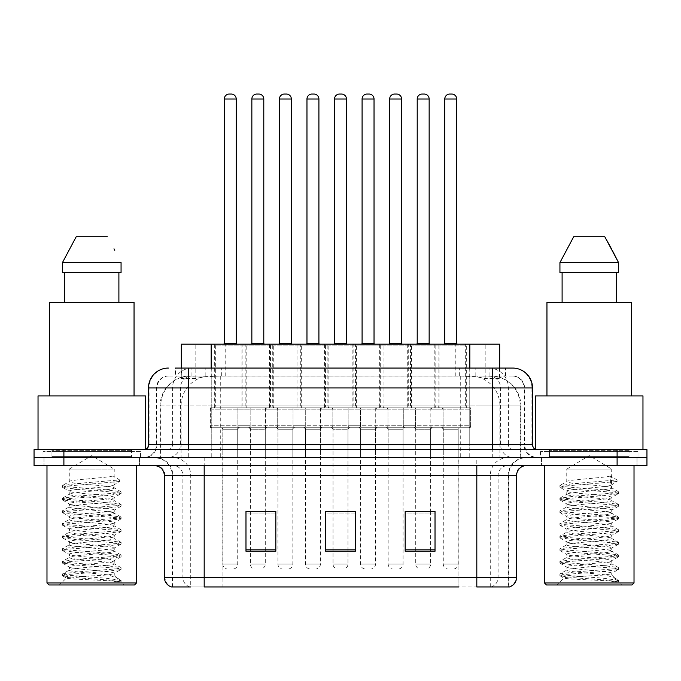 <?xml version="1.0" encoding="UTF-8"?>
<svg xmlns="http://www.w3.org/2000/svg" width="681" height="681" viewBox="0 0 681 681"><rect width="100%" height="100%" fill="white"/><g stroke="black" fill="none" stroke-linecap="round" stroke-linejoin="round"><path stroke-width="0.51" stroke-dasharray="3.4 2.55" d="M328.855 344.177L297.018 344.177L328.855 344.177L328.855 407.859L297.018 407.859L328.855 407.859M297.018 344.177L297.018 407.859M383.982 344.177L352.145 344.177L383.982 344.177L383.982 407.859L352.145 407.859L383.982 407.859M352.145 344.177L352.145 407.859M439.1 344.177L407.264 344.177L439.1 344.177L439.1 407.859L407.264 407.859L439.1 407.859M407.264 344.177L407.264 407.859M273.736 344.177L241.9 344.177L273.736 344.177L273.736 407.859L241.9 407.859L273.736 407.859M241.9 344.177L241.9 407.859M301.3 344.177L269.463 344.177L301.3 344.177L301.3 407.859L269.463 407.859L301.3 407.859M269.463 344.177L269.463 407.859M356.418 344.177L324.582 344.177L356.418 344.177L356.418 407.859L324.582 407.859L356.418 407.859M324.582 344.177L324.582 407.859M411.537 344.177L379.7 344.177L411.537 344.177L411.537 407.859L379.7 407.859L411.537 407.859M379.7 344.177L379.7 407.859M466.664 344.177L434.827 344.177L466.664 344.177L466.664 407.859L434.827 407.859L466.664 407.859M434.827 344.177L434.827 407.859M246.173 344.177L214.336 344.177L246.173 344.177L246.173 407.859L214.336 407.859L246.173 407.859M214.336 344.177L214.336 407.859M443.084 407.859L403.28 407.859L443.084 407.859L443.084 427.762L403.28 427.762L443.084 427.762M403.28 407.859L403.28 427.762M387.957 407.859L348.161 407.859L387.957 407.859L387.957 427.762L348.161 427.762L387.957 427.762M348.161 407.859L348.161 427.762M332.839 407.859L293.043 407.859L332.839 407.859L332.839 427.762L293.043 427.762L332.839 427.762M293.043 407.859L293.043 427.762M277.72 407.859L237.916 407.859L277.72 407.859L277.72 427.762L237.916 427.762L277.72 427.762M237.916 407.859L237.916 427.762M470.639 407.859L430.843 407.859L470.639 407.859L470.639 427.762L430.843 427.762L470.639 427.762M430.843 407.859L430.843 427.762M415.521 407.859L375.725 407.859L415.521 407.859L415.521 427.762L375.725 427.762L415.521 427.762M375.725 407.859L375.725 427.762M360.402 407.859L320.598 407.859L360.402 407.859L360.402 427.762L320.598 427.762L360.402 427.762M320.598 407.859L320.598 427.762M305.275 407.859L265.479 407.859L305.275 407.859L305.275 427.762L265.479 427.762L305.275 427.762M265.479 407.859L265.479 427.762M250.157 407.859L210.361 407.859L250.157 407.859L250.157 427.762L210.361 427.762L250.157 427.762M210.361 407.859L210.361 427.762M320.402 427.762L305.48 427.762L320.402 427.762L320.402 457.606L305.48 457.606L320.402 457.606M305.48 427.762L305.48 457.606M375.52 427.762L360.598 427.762L375.52 427.762L375.52 457.606L360.598 457.606L375.52 457.606M360.598 427.762L360.598 457.606M430.647 427.762L415.716 427.762L430.647 427.762L430.647 457.606L415.716 457.606L430.647 457.606M415.716 427.762L415.716 457.606M265.284 427.762L250.353 427.762L265.284 427.762L265.284 457.606L250.353 457.606L265.284 457.606M250.353 427.762L250.353 457.606M292.839 427.762L277.916 427.762L292.839 427.762L292.839 457.606L277.916 457.606L292.839 457.606M277.916 427.762L277.916 457.606M347.965 427.762L333.035 427.762L347.965 427.762L347.965 457.606L333.035 457.606L347.965 457.606M333.035 427.762L333.035 457.606M403.084 427.762L388.161 427.762L403.084 427.762L403.084 457.606L388.161 457.606L403.084 457.606M388.161 427.762L388.161 457.606M458.202 427.762L443.28 427.762L458.202 427.762L458.202 457.606L443.28 457.606L458.202 457.606M443.28 427.762L443.28 457.606M237.72 427.762L222.798 427.762L237.72 427.762L237.72 457.606L222.798 457.606L237.72 457.606M222.798 427.762L222.798 457.606M490.235 376.023L480.548 376.023L495.41 376.38C499.156 377.495 500.424 378.21 499.224 378.508L485.187 378.508L477.185 376.797L460.722 376.065L220.278 376.065L203.815 376.797L195.813 378.508L181.776 378.508L181.325 378.321L181.325 368.063M499.675 344.177L181.325 344.177M493.708 376.142A29.845 29.845 0 0 1 520.871 405.867L520.871 457.606L160.129 457.606L520.871 457.606M181.325 378.321C181.35 377.759 182.772 377.112 185.59 376.38L200.452 376.023L190.765 376.023M187.292 376.142A29.845 29.845 0 0 0 160.129 405.867L160.733 405.867L160.733 457.606M499.675 368.063L499.675 378.313L499.224 378.508L499.224 344.177M200.452 376.023L480.548 376.023M139.52 457.606L139.52 465.566L44.001 465.566L139.52 465.566L44.001 465.566L139.52 465.566L139.52 457.606L44.001 457.606L44.001 465.566L44.001 457.606L139.52 457.606M636.999 457.606L636.999 465.566L541.48 465.566L636.999 465.566L541.48 465.566L636.999 465.566L636.999 457.606L541.48 457.606L541.48 465.566L541.48 457.606L636.999 457.606M140.507 451.639L43.005 451.639L140.507 451.639L140.507 457.606L43.005 457.606L140.507 457.606M43.005 451.639L43.005 457.606M637.995 451.639L540.493 451.639L637.995 451.639L637.995 457.606L540.493 457.606L637.995 457.606M540.493 451.639L540.493 457.606M508.162 586.954L476.811 586.954L508.647 586.954L508.162 586.954L508.162 475.517L508.647 475.517A17.91 17.91 0 0 1 526.558 457.606L154.442 457.606L526.558 457.606M172.353 586.954L172.353 475.517L516.607 475.517M476.811 465.566L154.442 465.566L476.811 465.566M549.439 449.647L629.04 449.647L549.439 449.647L549.439 457.606L629.04 457.606L549.439 457.606L549.439 451.639L629.04 451.639L549.439 451.639M629.04 449.647L629.04 451.639M51.96 449.647L131.561 449.647L51.96 449.647L51.96 457.606L131.561 457.606L51.96 457.606L51.96 451.639L131.561 451.639L51.96 451.639M131.561 449.647L131.561 451.639M617.105 457.606L646.95 457.606L646.95 465.566L617.105 465.566L617.105 457.606L646.95 457.606L646.95 449.647L617.105 449.647L617.105 457.606L63.895 457.606L617.105 457.606M617.105 449.647L34.05 449.647L34.05 457.606L63.895 457.606L34.05 457.606L34.05 465.566L617.105 465.566M435.023 549.848L435.023 511.431L435.023 551.235L405.169 551.235L405.169 511.635L405.169 551.235L435.023 551.235L435.023 511.831L435.023 551.235L435.023 513.023L405.169 513.023L405.169 511.431L405.169 551.235L405.169 511.635L405.169 551.235L405.169 513.023L435.023 513.023L435.023 511.635L435.023 549.848L405.169 549.848L405.169 551.235L435.023 551.235L435.023 511.635L405.169 511.635L405.169 549.848M275.831 549.848L275.831 511.431L275.831 551.235L245.977 551.235L245.977 511.635L245.977 551.235L275.831 551.235L275.831 511.831L275.831 551.235L275.831 513.023L245.977 513.023L245.977 511.431L245.977 551.235L245.977 511.635L245.977 551.235L245.977 513.023L275.831 513.023L275.831 511.635L275.831 549.848L245.977 549.848L245.977 551.235L275.831 551.235L275.831 511.635L245.977 511.635L245.977 549.848M355.422 549.848L355.422 511.431L355.422 551.235L325.578 551.235L325.578 511.635L325.578 551.235L355.422 551.235L355.422 511.831L355.422 551.235L355.422 513.023L325.578 513.023L325.578 511.431L325.578 551.235L325.578 511.635L325.578 551.235L325.578 513.023L355.422 513.023L355.422 511.635L355.422 549.848L325.578 549.848L325.578 551.235L355.422 551.235L355.422 511.635L325.578 511.635L325.578 549.848M189.948 586.954A9.951 9.798 -90 0 1 182.891 577.403L182.891 475.517L222.083 475.517L222.083 586.954L458.917 586.954L458.917 577.403L164.998 577.403A9.951 9.798 -90 0 0 172.046 586.954L509.448 586.954M275.831 511.431L245.977 511.431L275.831 511.431M435.023 511.431L405.169 511.431L435.023 511.431M355.422 511.431L325.578 511.431L355.422 511.431M204.189 457.606L204.189 586.954L476.811 586.954L476.811 475.517L172.353 475.517C171.289 464.638 165.321 458.671 154.442 457.606M222.083 465.566L222.083 586.954L190.731 586.954L190.731 475.517A17.91 17.638 90 0 0 173.093 457.606M265.284 511.431L250.353 511.431L250.353 429.745L265.284 429.745L265.284 511.431M430.647 511.431L415.716 511.431L415.716 429.745L430.647 429.745L430.647 511.431M347.965 511.431L333.035 511.431L333.035 429.745L347.965 429.745L347.965 511.431M188.271 368.063L505.66 368.063L175.792 368.063L175.792 376.023L505.66 376.023L175.34 376.023L175.34 368.063L192.178 368.063A19.902 19.596 -90 0 0 172.582 387.957L172.582 444.676L148.475 444.676M512.631 376.023L168.369 376.023L512.631 376.023A11.943 11.943 0 0 1 524.566 387.957L524.566 444.676L172.582 444.676A4.971 4.903 90 0 1 167.688 449.647L537.505 449.647L167.688 449.647M148.475 387.957L524.566 387.957L156.434 387.957L156.911 387.957L156.911 444.676L156.434 444.676A12.93 12.93 0 0 1 143.495 457.606L537.505 457.606L143.495 457.606M549.439 457.606L629.04 457.606L549.439 457.606M51.96 457.606L131.561 457.606L51.96 457.606M469.218 368.063L469.218 387.957L531.921 387.957A19.902 19.596 90 0 0 512.325 368.063L192.178 368.063M175.34 376.023L175.792 376.023M244.19 344.177A0.996 0.996 0 0 1 245.186 345.173L245.186 405.867L215.332 405.867L215.332 345.173L245.186 345.173L215.332 345.173A0.996 0.996 0 0 1 216.328 344.177L244.19 344.177L216.328 344.177M237.226 344.177L223.291 344.177L237.226 344.177M239.712 427.762L220.806 427.762L239.712 427.762A1.992 1.992 0 0 0 237.72 429.745L237.72 564.072A4.971 4.971 0 0 1 232.749 569.044L227.769 569.044L232.749 569.044M220.806 427.762A1.992 1.992 0 0 1 222.798 429.745L222.798 564.072A4.971 4.971 0 0 0 227.769 569.044M248.165 427.762L212.344 427.762L248.165 427.762A1.992 1.992 0 0 0 250.157 425.77L210.361 425.77L250.157 425.77L250.157 409.851A1.992 1.992 0 0 0 248.165 407.859L212.344 407.859L248.165 407.859M212.344 427.762A1.992 1.992 0 0 1 210.361 425.77L210.361 409.851A1.992 1.992 0 0 1 212.344 407.859M213.34 407.859A1.992 1.992 0 0 0 215.332 405.867L245.186 405.867A1.992 1.992 0 0 0 247.169 407.859L213.34 407.859L247.169 407.859M243.892 344.177A0.996 0.996 0 0 0 242.896 345.173L242.896 405.867L272.74 405.867L272.74 345.173L242.896 345.173L272.74 345.173A0.996 0.996 0 0 0 271.745 344.177L243.892 344.177L271.745 344.177M250.855 344.177L264.781 344.177L250.855 344.177M248.369 427.762A1.992 1.992 0 0 1 250.353 429.745L265.284 429.745A1.992 1.992 0 0 1 267.267 427.762L248.369 427.762L267.267 427.762M239.908 427.762L275.728 427.762L239.908 427.762A1.992 1.992 0 0 1 237.916 425.77L277.72 425.77L237.916 425.77L237.916 409.851A1.992 1.992 0 0 1 239.908 407.859L275.728 407.859L239.908 407.859M275.728 427.762A1.992 1.992 0 0 0 277.72 425.77L277.72 409.851A1.992 1.992 0 0 0 275.728 407.859M274.732 407.859A1.992 1.992 0 0 1 272.74 405.867L242.896 405.867A1.992 1.992 0 0 1 240.904 407.859L274.732 407.859L240.904 407.859M250.353 511.635L250.353 564.072A4.971 4.971 0 0 0 255.332 569.044L260.304 569.044L255.332 569.044M265.284 511.635L265.284 564.072A4.971 4.971 0 0 1 260.304 569.044M299.308 344.177A0.996 0.996 0 0 1 300.304 345.173L300.304 405.867L270.451 405.867L270.451 345.173L300.304 345.173L270.451 345.173A0.996 0.996 0 0 1 271.447 344.177L299.308 344.177L271.447 344.177M292.345 344.177L278.41 344.177L292.345 344.177M294.83 427.762L275.924 427.762L294.83 427.762A1.992 1.992 0 0 0 292.839 429.745L292.839 564.072A4.971 4.971 0 0 1 287.867 569.044L282.887 569.044L287.867 569.044M275.924 427.762A1.992 1.992 0 0 1 277.916 429.745L277.916 564.072A4.971 4.971 0 0 0 282.887 569.044M303.292 427.762L267.471 427.762L303.292 427.762A1.992 1.992 0 0 0 305.275 425.77L265.479 425.77L305.275 425.77L305.275 409.851A1.992 1.992 0 0 0 303.292 407.859L267.471 407.859L303.292 407.859M267.471 427.762A1.992 1.992 0 0 1 265.479 425.77L265.479 409.851A1.992 1.992 0 0 1 267.471 407.859M268.467 407.859A1.992 1.992 0 0 0 270.451 405.867L300.304 405.867A1.992 1.992 0 0 0 302.296 407.859L268.467 407.859L302.296 407.859M354.426 344.177A0.996 0.996 0 0 1 355.422 345.173L355.422 405.867L325.578 405.867L325.578 345.173L355.422 345.173L325.578 345.173A0.996 0.996 0 0 1 326.574 344.177L354.426 344.177L326.574 344.177M347.463 344.177L333.537 344.177L347.463 344.177M349.949 427.762A1.992 1.992 0 0 0 347.965 429.745L333.035 429.745A1.992 1.992 0 0 0 331.051 427.762L349.949 427.762L331.051 427.762M358.41 427.762L322.59 427.762L358.41 427.762A1.992 1.992 0 0 0 360.402 425.77L320.598 425.77L360.402 425.77L360.402 409.851A1.992 1.992 0 0 0 358.41 407.859L322.59 407.859L358.41 407.859M322.59 427.762A1.992 1.992 0 0 1 320.598 425.77L320.598 409.851A1.992 1.992 0 0 1 322.59 407.859M323.586 407.859A1.992 1.992 0 0 0 325.578 405.867L355.422 405.867A1.992 1.992 0 0 0 357.414 407.859L323.586 407.859L357.414 407.859M347.965 511.635L347.965 564.072A4.971 4.971 0 0 1 342.986 569.044L338.014 569.044L342.986 569.044M333.035 511.635L333.035 564.072A4.971 4.971 0 0 0 338.014 569.044M409.553 344.177A0.996 0.996 0 0 1 410.549 345.173L410.549 405.867L380.696 405.867L380.696 345.173L410.549 345.173L380.696 345.173A0.996 0.996 0 0 1 381.692 344.177L409.553 344.177L381.692 344.177M402.59 344.177L388.655 344.177L402.59 344.177M405.076 427.762L386.17 427.762L405.076 427.762A1.992 1.992 0 0 0 403.084 429.745L403.084 564.072A4.971 4.971 0 0 1 398.113 569.044L393.133 569.044L398.113 569.044M386.17 427.762A1.992 1.992 0 0 1 388.161 429.745L388.161 564.072A4.971 4.971 0 0 0 393.133 569.044M413.529 427.762L377.708 427.762L413.529 427.762A1.992 1.992 0 0 0 415.521 425.77L375.725 425.77L415.521 425.77L415.521 409.851A1.992 1.992 0 0 0 413.529 407.859L377.708 407.859L413.529 407.859M377.708 427.762A1.992 1.992 0 0 1 375.725 425.77L375.725 409.851A1.992 1.992 0 0 1 377.708 407.859M378.704 407.859A1.992 1.992 0 0 0 380.696 405.867L410.549 405.867A1.992 1.992 0 0 0 412.533 407.859L378.704 407.859L412.533 407.859M464.672 344.177A0.996 0.996 0 0 1 465.668 345.173L465.668 405.867L435.814 405.867L435.814 345.173L465.668 345.173L435.814 345.173A0.996 0.996 0 0 1 436.81 344.177L464.672 344.177L436.81 344.177M457.709 344.177L443.774 344.177L457.709 344.177M460.194 427.762L441.288 427.762L460.194 427.762A1.992 1.992 0 0 0 458.202 429.745L458.202 564.072A4.971 4.971 0 0 1 453.231 569.044L448.251 569.044L453.231 569.044M441.288 427.762A1.992 1.992 0 0 1 443.28 429.745L443.28 564.072A4.971 4.971 0 0 0 448.251 569.044M468.656 427.762L432.835 427.762L468.656 427.762A1.992 1.992 0 0 0 470.639 425.77L430.843 425.77L470.639 425.77L470.639 409.851A1.992 1.992 0 0 0 468.656 407.859L432.835 407.859L468.656 407.859M432.835 427.762A1.992 1.992 0 0 1 430.843 425.77L430.843 409.851A1.992 1.992 0 0 1 432.835 407.859M433.831 407.859A1.992 1.992 0 0 0 435.814 405.867L465.668 405.867A1.992 1.992 0 0 0 467.66 407.859L433.831 407.859L467.66 407.859M299.01 344.177A0.996 0.996 0 0 0 298.014 345.173L298.014 405.867L327.867 405.867L327.867 345.173L298.014 345.173L327.867 345.173A0.996 0.996 0 0 0 326.871 344.177L299.01 344.177L326.871 344.177M305.973 344.177L319.908 344.177L305.973 344.177M303.488 427.762L322.394 427.762L303.488 427.762A1.992 1.992 0 0 1 305.48 429.745L305.48 564.072A4.971 4.971 0 0 0 310.451 569.044L315.431 569.044L310.451 569.044M322.394 427.762A1.992 1.992 0 0 0 320.402 429.745L320.402 564.072A4.971 4.971 0 0 1 315.431 569.044M295.026 427.762L330.847 427.762L295.026 427.762A1.992 1.992 0 0 1 293.043 425.77L332.839 425.77L293.043 425.77L293.043 409.851A1.992 1.992 0 0 1 295.026 407.859L330.847 407.859L295.026 407.859M330.847 427.762A1.992 1.992 0 0 0 332.839 425.77L332.839 409.851A1.992 1.992 0 0 0 330.847 407.859M329.851 407.859A1.992 1.992 0 0 1 327.867 405.867L298.014 405.867A1.992 1.992 0 0 1 296.022 407.859L329.851 407.859L296.022 407.859M354.129 344.177A0.996 0.996 0 0 0 353.133 345.173L353.133 405.867L382.986 405.867L382.986 345.173L353.133 345.173L382.986 345.173A0.996 0.996 0 0 0 381.99 344.177L354.129 344.177L381.99 344.177M361.092 344.177L375.027 344.177L361.092 344.177M358.606 427.762L377.512 427.762L358.606 427.762A1.992 1.992 0 0 1 360.598 429.745L360.598 564.072A4.971 4.971 0 0 0 365.569 569.044L370.549 569.044L365.569 569.044M377.512 427.762A1.992 1.992 0 0 0 375.52 429.745L375.52 564.072A4.971 4.971 0 0 1 370.549 569.044M350.153 427.762L385.974 427.762L350.153 427.762A1.992 1.992 0 0 1 348.161 425.77L387.957 425.77L348.161 425.77L348.161 409.851A1.992 1.992 0 0 1 350.153 407.859L385.974 407.859L350.153 407.859M385.974 427.762A1.992 1.992 0 0 0 387.957 425.77L387.957 409.851A1.992 1.992 0 0 0 385.974 407.859M384.978 407.859A1.992 1.992 0 0 1 382.986 405.867L353.133 405.867A1.992 1.992 0 0 1 351.149 407.859L384.978 407.859L351.149 407.859M409.255 344.177A0.996 0.996 0 0 0 408.26 345.173L408.26 405.867L438.104 405.867L438.104 345.173L408.26 345.173L438.104 345.173A0.996 0.996 0 0 0 437.108 344.177L409.255 344.177L437.108 344.177M416.219 344.177L430.145 344.177L416.219 344.177M413.733 427.762A1.992 1.992 0 0 1 415.716 429.745L430.647 429.745A1.992 1.992 0 0 1 432.631 427.762L413.733 427.762L432.631 427.762M405.272 427.762L441.092 427.762L405.272 427.762A1.992 1.992 0 0 1 403.28 425.77L443.084 425.77L403.28 425.77L403.28 409.851A1.992 1.992 0 0 1 405.272 407.859L441.092 407.859L405.272 407.859M441.092 427.762A1.992 1.992 0 0 0 443.084 425.77L443.084 409.851A1.992 1.992 0 0 0 441.092 407.859M440.096 407.859A1.992 1.992 0 0 1 438.104 405.867L408.26 405.867A1.992 1.992 0 0 1 406.268 407.859L440.096 407.859L406.268 407.859M415.716 511.635L415.716 564.072A4.971 4.971 0 0 0 420.696 569.044L425.668 569.044L420.696 569.044M430.647 511.635L430.647 564.072A4.971 4.971 0 0 1 425.668 569.044M106.491 575.011C92.693 576.015 66.117 577.011 66.363 577.914C63.835 579.327 120.128 580.621 121.039 581.855L106.423 579.854L77.089 577.752L62.618 575.854L66.355 574.585L106.423 571.427L120.903 569.537L114.246 573.274L114.246 575.011L106.491 575.011C111.582 574.398 114.17 573.819 114.246 573.274C115.625 571.172 67.887 569.061 69.266 566.958C67.887 564.855 115.625 562.736 114.246 560.633C115.625 558.531 67.887 556.42 69.266 554.317C67.887 552.214 115.625 550.103 114.246 548.001C115.625 545.898 67.887 543.787 69.266 541.684C67.887 539.582 115.625 537.471 114.246 535.368C115.625 533.266 67.887 531.146 69.266 529.043C67.887 526.941 115.625 524.83 114.246 522.727C115.625 520.625 67.887 518.513 69.266 516.411C67.887 514.308 115.625 512.197 114.246 510.095C115.625 507.992 67.887 505.881 69.266 503.778C67.887 501.676 115.625 499.556 114.246 497.453L114.246 500.612C115.625 498.509 67.887 496.398 69.266 494.295C67.887 492.193 115.625 490.082 114.246 487.979C115.625 485.876 67.887 483.765 69.266 481.663L69.266 469.132L114.246 469.132L91.756 455.615L69.266 469.132L114.246 469.132L113.999 487.698L120.903 491.716L106.423 489.818L66.355 486.66L62.422 485.613L77.089 483.501L119.584 479.926L119.584 481.501L113.097 485.451L113.097 475.976L119.584 479.926M136.532 465.566L46.98 465.566L136.532 465.566M132.548 457.606L50.964 457.606L132.548 457.606A0.996 0.996 0 0 1 131.561 456.61L51.96 456.61L131.561 456.61L131.561 450.643A0.996 0.996 0 0 1 132.548 449.647L50.964 449.647L132.548 449.647M50.964 457.606A0.996 0.996 0 0 0 51.96 456.61L51.96 450.643A0.996 0.996 0 0 0 50.964 449.647M145.487 449.647L38.034 449.647L145.487 449.23M134.046 395.916L49.475 395.916L134.046 395.916M120.903 569.537L117.158 568.269L77.089 565.111L62.422 563.008L66.355 561.953L106.423 558.795L121.09 556.692L117.158 555.636L77.089 552.478L62.618 550.58L66.355 549.32L106.423 546.153L121.09 544.051L117.158 542.995L77.089 539.837L62.422 537.735L66.355 536.679L106.423 533.521L121.09 531.418L117.158 530.363L77.089 527.205L62.422 525.094L66.355 524.047L106.423 520.888L121.09 518.777L117.158 517.73L77.089 514.564L62.422 512.461L66.355 511.405L106.423 508.247L120.903 506.358L114.246 510.095L114.246 513.253C115.625 511.15 67.887 509.039 69.266 506.936C67.887 504.834 115.625 502.714 114.246 500.612L120.903 504.349L106.423 502.459L66.355 499.301L62.422 498.245L77.089 496.143L117.158 492.984L120.903 491.716M120.903 506.358L117.158 505.089L77.089 501.931L62.422 499.828L66.355 498.773L106.423 495.615L120.903 493.725L114.246 497.453C115.625 495.351 67.887 493.24 69.266 491.137L69.266 494.295L62.618 498.032M120.903 493.725L117.158 492.457L77.089 489.298L62.618 487.4L69.266 491.137C67.896 489.23 106.483 487.4 113.097 485.451M120.903 518.99L114.246 522.727L114.246 525.885C115.625 523.783 67.887 521.672 69.266 519.569C67.887 517.466 115.625 515.355 114.246 513.253L120.903 516.99L106.423 515.091L66.355 511.933L62.422 510.886L77.089 508.775L117.158 505.617L120.903 504.349M62.618 500.041L69.522 504.059L69.266 506.936L62.618 510.665M120.903 531.631L114.246 535.368L114.246 538.526C115.625 536.424 67.887 534.304 69.266 532.202C67.887 530.099 115.625 527.988 114.246 525.885L120.903 529.622L106.423 527.732L66.355 524.574L62.422 523.519L77.089 521.416L117.158 518.25L120.903 516.99M62.618 512.674L69.522 516.692L69.266 519.569L62.618 523.306M120.903 544.264L114.246 548.001L114.246 551.159C115.625 549.056 67.887 546.945 69.266 544.843C67.887 542.74 115.625 540.629 114.246 538.526L120.903 542.255L106.423 540.365L66.355 537.207L62.422 536.151L77.089 534.049L117.158 530.891L120.903 529.622M62.618 525.315L69.522 529.333L69.266 532.202L62.618 535.938M120.903 556.905L114.246 560.633L114.246 563.791C115.625 561.689 67.887 559.578 69.266 557.475C67.887 555.373 115.625 553.261 114.246 551.159L120.903 554.896L106.423 553.006L66.355 549.839L62.422 548.792L77.089 546.681L117.158 543.523L120.903 542.255M62.618 537.947L69.522 541.965L69.266 544.843L62.618 548.58M121.039 581.855L113.727 581.855C117.396 580.697 118.69 579.531 117.609 578.365L108.619 574.985C96.455 573.376 68.109 571.725 69.266 570.116C67.887 568.014 115.625 565.894 114.246 563.791L120.903 567.528L106.423 565.639L66.355 562.48L62.422 561.425L77.089 559.322L117.158 556.164L120.903 554.896M62.618 550.58L69.522 554.606L69.266 557.475L62.618 561.212M109.079 575.028L114.246 575.011L117.609 578.365M62.618 563.221L69.522 567.239L69.266 570.116L62.618 573.853L77.089 571.955L117.158 568.797L120.903 567.528M113.727 581.855L121.09 580.382L121.09 581.855L124.197 584.962L59.315 584.962L124.197 584.962M62.618 575.854L66.432 578.075L59.315 584.962M64.627 272.545L121.065 272.545L118.894 272.545L121.065 272.545L121.065 262.594L62.448 262.594L62.448 272.545L64.627 272.545L64.627 302.39L118.894 302.39L64.627 302.39M76.221 236.724L107.292 236.724M113.991 248.812L114.783 250.302M113.097 475.976C106.483 477.926 67.896 479.756 69.266 481.663L62.618 485.4M49.475 302.39L134.046 302.39M38.034 395.916L145.487 395.916M46.98 582.97L136.532 582.97M48.972 584.962L134.54 584.962M121.09 580.382L106.423 578.271L66.355 575.113L62.618 573.853M62.618 487.4L66.355 486.14L119.584 481.501M603.979 575.011C590.172 576.015 563.596 577.011 563.851 577.914C561.323 579.327 617.616 580.621 618.527 581.855L603.911 579.854L574.577 577.752L560.097 575.854L563.842 574.585L603.911 571.427L618.382 569.537L611.734 573.274L611.734 575.011L603.979 575.011C609.061 574.398 611.649 573.819 611.734 573.274C613.113 571.172 565.375 569.061 566.754 566.958C565.375 564.855 613.113 562.736 611.734 560.633C613.113 558.531 565.375 556.42 566.754 554.317C565.375 552.214 613.113 550.103 611.734 548.001C613.113 545.898 565.375 543.787 566.754 541.684C565.375 539.582 613.113 537.471 611.734 535.368C613.113 533.266 565.375 531.146 566.754 529.043C565.375 526.941 613.113 524.83 611.734 522.727C613.113 520.625 565.375 518.513 566.754 516.411C565.375 514.308 613.113 512.197 611.734 510.095C613.113 507.992 565.375 505.881 566.754 503.778C565.375 501.676 613.113 499.556 611.734 497.453L611.734 500.612C613.113 498.509 565.375 496.398 566.754 494.295C565.375 492.193 613.113 490.082 611.734 487.979C613.113 485.876 565.375 483.765 566.754 481.663L566.754 469.132L611.734 469.132L589.244 455.615L566.754 469.132L611.734 469.132L611.478 487.698L618.382 491.716L603.911 489.818L563.842 486.66L559.91 485.613L574.577 483.501L617.071 479.926L617.071 481.501L610.585 485.451L610.585 475.976L617.071 479.926M634.02 465.566L544.468 465.566L634.02 465.566M630.036 457.606L548.452 457.606L630.036 457.606A0.996 0.996 0 0 1 629.04 456.61L549.439 456.61L629.04 456.61L629.04 450.643A0.996 0.996 0 0 1 630.036 449.647L548.452 449.647L630.036 449.647M548.452 457.606A0.996 0.996 0 0 0 549.439 456.61L549.439 450.643A0.996 0.996 0 0 0 548.452 449.647M535.513 449.23L642.966 449.647L535.513 449.647M631.525 395.916L546.954 395.916L631.525 395.916M618.382 569.537L614.645 568.269L574.577 565.111L559.91 563.008L563.842 561.953L603.911 558.795L618.578 556.692L614.645 555.636L574.577 552.478L560.097 550.58L563.842 549.32L603.911 546.153L618.578 544.051L614.645 542.995L574.577 539.837L559.91 537.735L563.842 536.679L603.911 533.521L618.578 531.418L614.645 530.363L574.577 527.205L559.91 525.094L563.842 524.047L603.911 520.888L618.578 518.777L614.645 517.73L574.577 514.564L559.91 512.461L563.842 511.405L603.911 508.247L618.382 506.358L611.734 510.095L611.734 513.253C613.113 511.15 565.375 509.039 566.754 506.936C565.375 504.834 613.113 502.714 611.734 500.612L618.382 504.349L603.911 502.459L563.842 499.301L559.91 498.245L574.577 496.143L614.645 492.984L618.382 491.716M618.382 506.358L614.645 505.089L574.577 501.931L559.91 499.828L563.842 498.773L603.911 495.615L618.382 493.725L611.734 497.453C613.113 495.351 565.375 493.24 566.754 491.137L566.754 494.295L560.097 498.032M618.382 493.725L614.645 492.457L574.577 489.298L560.097 487.4L566.754 491.137C565.383 489.23 603.97 487.4 610.585 485.451M618.382 518.99L611.734 522.727L611.734 525.885C613.113 523.783 565.375 521.672 566.754 519.569C565.375 517.466 613.113 515.355 611.734 513.253L618.382 516.99L603.911 515.091L563.842 511.933L559.91 510.886L574.577 508.775L614.645 505.617L618.382 504.349M560.097 500.041L567.001 504.059L566.754 506.936L560.097 510.665M618.382 531.631L611.734 535.368L611.734 538.526C613.113 536.424 565.375 534.304 566.754 532.202C565.375 530.099 613.113 527.988 611.734 525.885L618.382 529.622L603.911 527.732L563.842 524.574L559.91 523.519L574.577 521.416L614.645 518.25L618.382 516.99M560.097 512.674L567.001 516.692L566.754 519.569L560.097 523.306M618.382 544.264L611.734 548.001L611.734 551.159C613.113 549.056 565.375 546.945 566.754 544.843C565.375 542.74 613.113 540.629 611.734 538.526L618.382 542.255L603.911 540.365L563.842 537.207L559.91 536.151L574.577 534.049L614.645 530.891L618.382 529.622M560.097 525.315L567.001 529.333L566.754 532.202L560.097 535.938M618.382 556.905L611.734 560.633L611.734 563.791C613.113 561.689 565.375 559.578 566.754 557.475C565.375 555.373 613.113 553.261 611.734 551.159L618.382 554.896L603.911 553.006L563.842 549.839L559.91 548.792L574.577 546.681L614.645 543.523L618.382 542.255M560.097 537.947L567.001 541.965L566.754 544.843L560.097 548.58M618.527 581.855L611.206 581.855C614.883 580.697 616.169 579.531 615.088 578.365L606.099 574.985C593.943 573.376 565.596 571.725 566.754 570.116C565.375 568.014 613.113 565.894 611.734 563.791L618.382 567.528L603.911 565.639L563.842 562.48L559.91 561.425L574.577 559.322L614.645 556.164L618.382 554.896M560.097 550.58L567.001 554.606L566.754 557.475L560.097 561.212M606.558 575.028L611.734 575.011L615.088 578.365M560.097 563.221L567.001 567.239L566.754 570.116L560.097 573.853L574.577 571.955L614.645 568.797L618.382 567.528M611.206 581.855L618.578 580.382L618.578 581.855L621.685 584.962L556.803 584.962L621.685 584.962M560.097 575.854L563.911 578.075L556.803 584.962M562.106 272.545L616.373 272.545L616.373 302.39L562.106 302.39L616.373 302.39L562.106 302.39L562.106 272.545L559.935 272.545L618.552 272.545L559.935 272.545L559.935 262.594L618.552 262.594M573.708 236.724L604.779 236.724M611.478 248.812L612.262 250.302M610.585 475.976C603.97 477.926 565.383 479.756 566.754 481.663L560.097 485.4M562.106 302.39L616.373 302.39M546.954 302.39L631.525 302.39M535.513 395.916L642.966 395.916M544.468 582.97L634.02 582.97M546.46 584.962L632.028 584.962M616.373 272.545L618.552 272.545M618.578 580.382L603.911 578.271L563.842 575.113L560.097 573.853M560.097 487.4L563.842 486.14L617.071 481.501M181.776 378.508L181.776 344.177M185.59 376.38A29.845 29.394 -90 0 0 160.733 405.867L520.871 405.867L481.067 405.867L481.067 457.606M520.267 457.606L520.267 405.867A29.845 29.394 90 0 0 495.41 376.38M199.933 376.023L199.933 405.867L160.129 405.867L160.129 457.606M460.722 376.065L460.722 457.606M477.185 376.797A29.845 29.394 90 0 1 499.914 405.867L499.914 457.606M220.278 376.065L220.278 457.606M203.815 376.797A29.845 29.394 -90 0 0 181.086 405.867L181.086 457.606M481.067 376.023L481.067 405.867L199.933 405.867L199.933 457.606M211.17 376.091L211.17 368.063M195.813 378.508L195.813 344.177M225.207 376.091L225.207 344.177M455.793 376.091L455.793 344.177M485.187 378.508L485.187 344.177M469.83 376.091L469.83 368.063M491.052 586.954A9.951 9.798 90 0 0 498.109 577.403L458.917 577.403L458.917 475.517L508.162 475.517A17.91 17.638 -90 0 1 525.8 457.606M164.393 475.517L164.998 475.517L164.998 577.403L164.393 577.403M508.954 586.954A9.951 9.798 90 0 0 516.002 577.403L498.109 577.403L498.109 475.517A9.951 9.798 -90 0 1 507.907 465.566M516.607 577.403L516.002 577.403L516.002 475.517A9.951 9.798 -90 0 1 525.8 465.566M63.895 465.566L63.895 449.647M155.2 465.566A9.951 9.798 90 0 1 164.998 475.517L182.891 475.517A9.951 9.798 90 0 0 173.093 465.566M458.917 586.954L458.917 465.566M490.269 586.954L490.269 475.517A17.91 17.638 -90 0 1 507.907 457.606M508.647 586.954L508.647 475.517L476.811 475.517L476.811 457.606M172.838 586.954L172.838 475.517A17.91 17.638 90 0 0 155.2 457.606M222.083 457.606L222.083 475.517L458.917 475.517L458.917 457.606M205.185 376.023L205.185 368.063M168.369 376.023C163.168 376.261 159.482 378.747 157.302 383.48L156.434 387.957L156.434 444.676L492.729 444.676L492.729 376.023M211.782 368.063L211.782 444.676L156.911 444.676A12.93 12.735 90 0 1 144.176 457.606M492.729 457.606L492.729 444.676L524.566 444.676C525.332 452.524 529.648 456.84 537.505 457.606M532.525 444.676L531.921 444.676L531.921 387.957L532.525 387.957M168.675 368.063A19.902 19.596 -90 0 0 149.079 387.957L149.079 444.676A4.971 4.903 90 0 1 144.176 449.647M488.822 368.063A19.902 19.596 90 0 1 508.418 387.957L508.418 444.676L469.218 444.676L469.218 449.647M536.824 449.647A4.971 4.903 -90 0 1 531.921 444.676L508.418 444.676A4.971 4.903 -90 0 0 513.312 449.647M168.675 376.023A11.943 11.756 -90 0 0 156.911 387.957L469.218 387.957L469.218 444.676L211.782 444.676L211.782 449.647M211.782 376.023L211.782 457.606M192.178 376.023A11.943 11.756 -90 0 0 180.422 387.957L180.422 444.676A12.93 12.735 90 0 1 167.688 457.606M188.271 376.023L188.271 457.606M512.325 376.023A11.943 11.756 90 0 1 524.089 387.957L524.089 444.676A12.93 12.735 -90 0 0 536.824 457.606M488.822 376.023A11.943 11.756 90 0 1 500.578 387.957L500.578 444.676A12.93 12.735 -90 0 0 513.312 457.606M469.218 376.023L469.218 457.606M191.931 376.023L191.931 368.063M221.334 376.023L221.334 368.063M459.666 376.023L459.666 368.063M489.069 376.023L489.069 368.063M505.208 376.023L505.208 368.063M475.815 376.023L475.815 368.063M224.287 99.017L236.23 99.017M237.72 429.745L222.798 429.745L237.72 429.745M210.361 409.851L250.157 409.851L210.361 409.851M236.23 343.19L224.287 343.19M237.72 564.072L222.798 564.072L237.72 564.072M263.785 343.19L251.851 343.19M277.72 409.851L237.916 409.851L277.72 409.851M250.353 564.072L265.284 564.072L250.353 564.072M251.851 99.017L263.785 99.017M279.406 99.017L291.349 99.017M292.839 429.745L277.916 429.745L292.839 429.745M265.479 409.851L305.275 409.851L265.479 409.851M291.349 343.19L279.406 343.19M292.839 564.072L277.916 564.072L292.839 564.072M334.533 99.017L346.467 99.017M320.598 409.851L360.402 409.851L320.598 409.851M346.467 343.19L334.533 343.19M347.965 564.072L333.035 564.072L347.965 564.072M389.651 99.017L401.594 99.017M403.084 429.745L388.161 429.745L403.084 429.745M375.725 409.851L415.521 409.851L375.725 409.851M401.594 343.19L389.651 343.19M403.084 564.072L388.161 564.072L403.084 564.072M444.77 99.017L456.713 99.017M458.202 429.745L443.28 429.745L458.202 429.745M430.843 409.851L470.639 409.851L430.843 409.851M456.713 343.19L444.77 343.19M458.202 564.072L443.28 564.072L458.202 564.072M318.912 343.19L306.969 343.19M305.48 429.745L320.402 429.745L305.48 429.745M332.839 409.851L293.043 409.851L332.839 409.851M305.48 564.072L320.402 564.072L305.48 564.072M306.969 99.017L318.912 99.017M374.031 343.19L362.088 343.19M360.598 429.745L375.52 429.745L360.598 429.745M387.957 409.851L348.161 409.851L387.957 409.851M360.598 564.072L375.52 564.072L360.598 564.072M362.088 99.017L374.031 99.017M429.149 343.19L417.215 343.19M443.084 409.851L403.28 409.851L443.084 409.851M415.716 564.072L430.647 564.072L415.716 564.072M417.215 99.017L429.149 99.017M131.561 450.643L51.96 450.643L131.561 450.643M629.04 450.643L549.439 450.643L629.04 450.643M505.66 376.023L505.66 368.063M62.422 574.066L62.422 575.641M121.09 567.741L121.09 569.325M62.422 561.425L62.422 563.008M121.09 555.109L121.09 556.692M62.422 548.792L62.422 550.367M121.09 542.476L121.09 544.051M62.422 536.151L62.422 537.735M121.09 529.835L121.09 531.418M62.422 523.519L62.422 525.094M121.09 517.202L121.09 518.777M62.422 510.886L62.422 512.461M121.09 504.561L121.09 506.145M62.422 498.245L62.422 499.828M121.09 491.929L121.09 493.504M62.422 485.613L62.422 487.187M116.791 577.777L120.903 580.169M559.91 574.066L559.91 575.641M618.578 567.741L618.578 569.325M559.91 561.425L559.91 563.008M618.578 555.109L618.578 556.692M559.91 548.792L559.91 550.367M618.578 542.476L618.578 544.051M559.91 536.151L559.91 537.735M618.578 529.835L618.578 531.418M559.91 523.519L559.91 525.094M618.578 517.202L618.578 518.777M559.91 510.886L559.91 512.461M618.578 504.561L618.578 506.145M559.91 498.245L559.91 499.828M618.578 491.929L618.578 493.504M559.91 485.613L559.91 487.187M614.271 577.777L618.382 580.169"/><path stroke-width="1.02" d="M181.325 368.063L181.325 344.177L499.675 344.177L499.675 368.063M190.731 586.954L172.046 586.954M516.607 577.403C516.334 582.17 513.942 585.354 509.448 586.954L476.811 586.954L476.811 577.403L516.607 577.403L516.607 475.517A9.951 9.951 0 0 1 526.558 465.566M171.552 586.954A9.951 9.951 0 0 1 164.393 577.403L164.393 475.517C163.798 469.473 160.486 466.162 154.442 465.566M63.895 449.647L646.95 449.647L646.95 457.606L34.05 457.606L34.05 465.566L63.895 465.566L63.895 457.606L34.05 457.606L34.05 449.647L63.895 449.647L63.895 457.606L646.95 457.606L646.95 465.566L63.895 465.566M435.023 551.235L435.023 511.431L405.169 511.431L405.169 551.235L435.023 551.235M275.831 551.235L275.831 511.431L245.977 511.431L245.977 551.235L275.831 551.235M355.422 551.235L355.422 511.431L325.578 511.431L325.578 551.235L355.422 551.235M458.917 586.954L204.189 586.954L204.189 577.403L476.811 577.403L476.811 475.517L164.393 475.517M250.353 511.635L265.284 511.635M415.716 511.635L430.647 511.635M333.035 511.635L347.965 511.635M175.792 368.063L512.325 368.063M175.34 368.063L188.271 368.063L188.271 387.957L148.475 387.957L148.475 444.676A4.971 4.971 0 0 1 143.495 449.647M168.369 368.063A19.902 19.902 0 0 0 148.475 387.957M512.631 368.063A19.902 19.902 0 0 1 532.525 387.957L532.525 444.676C532.823 447.698 534.483 449.349 537.505 449.647M236.23 99.017L224.287 99.017A4.971 4.971 0 0 1 229.259 94.046L231.251 94.046A4.971 4.971 0 0 1 236.23 99.017L236.23 343.19A0.996 0.996 0 0 0 237.226 344.177M224.287 99.017L224.287 343.19A0.996 0.996 0 0 1 223.291 344.177M231.251 94.046L229.259 94.046M251.851 99.017A4.971 4.971 0 0 1 256.822 94.046L258.814 94.046A4.971 4.971 0 0 1 263.785 99.017L251.851 99.017L251.851 343.19A0.996 0.996 0 0 1 250.855 344.177M263.785 99.017L263.785 343.19A0.996 0.996 0 0 0 264.781 344.177M258.814 94.046L256.822 94.046M291.349 99.017L279.406 99.017A4.971 4.971 0 0 1 284.386 94.046L286.378 94.046A4.971 4.971 0 0 1 291.349 99.017L291.349 343.19A0.996 0.996 0 0 0 292.345 344.177M279.406 99.017L279.406 343.19A0.996 0.996 0 0 1 278.41 344.177M286.378 94.046L284.386 94.046M346.467 99.017L334.533 99.017A4.971 4.971 0 0 1 339.504 94.046L341.496 94.046A4.971 4.971 0 0 1 346.467 99.017L346.467 343.19A0.996 0.996 0 0 0 347.463 344.177M334.533 99.017L334.533 343.19A0.996 0.996 0 0 1 333.537 344.177M341.496 94.046L339.504 94.046M401.594 99.017L389.651 99.017A4.971 4.971 0 0 1 394.622 94.046L396.614 94.046A4.971 4.971 0 0 1 401.594 99.017L401.594 343.19A0.996 0.996 0 0 0 402.59 344.177M389.651 99.017L389.651 343.19A0.996 0.996 0 0 1 388.655 344.177M396.614 94.046L394.622 94.046M456.713 99.017L444.77 99.017A4.971 4.971 0 0 1 449.749 94.046L451.741 94.046A4.971 4.971 0 0 1 456.713 99.017L456.713 343.19A0.996 0.996 0 0 0 457.709 344.177M444.77 99.017L444.77 343.19A0.996 0.996 0 0 1 443.774 344.177M451.741 94.046L449.749 94.046M306.969 99.017A4.971 4.971 0 0 1 311.941 94.046L313.932 94.046A4.971 4.971 0 0 1 318.912 99.017L306.969 99.017L306.969 343.19A0.996 0.996 0 0 1 305.973 344.177M318.912 99.017L318.912 343.19A0.996 0.996 0 0 0 319.908 344.177M313.932 94.046L311.941 94.046M362.088 99.017A4.971 4.971 0 0 1 367.068 94.046L369.059 94.046A4.971 4.971 0 0 1 374.031 99.017L362.088 99.017L362.088 343.19A0.996 0.996 0 0 1 361.092 344.177M374.031 99.017L374.031 343.19A0.996 0.996 0 0 0 375.027 344.177M369.059 94.046L367.068 94.046M417.215 99.017A4.971 4.971 0 0 1 422.186 94.046L424.178 94.046A4.971 4.971 0 0 1 429.149 99.017L417.215 99.017L417.215 343.19A0.996 0.996 0 0 1 416.219 344.177M429.149 99.017L429.149 343.19A0.996 0.996 0 0 0 430.145 344.177M424.178 94.046L422.186 94.046M134.54 584.962L48.972 584.962L46.98 582.97L136.532 582.97L134.54 584.962M46.98 465.566L46.98 582.97M136.532 465.566L136.532 582.97M145.487 449.23L145.487 395.916L38.034 395.916L38.034 449.647M134.046 395.916L134.046 302.39L49.475 302.39L49.475 395.916M118.894 272.545L118.894 302.39L118.894 272.545M62.448 262.594L76.221 236.724L62.448 262.594L62.448 272.545L121.065 272.545L121.065 262.594L62.448 262.594M114.783 250.302L113.991 248.812M64.627 272.545L64.627 302.39M107.292 236.724L76.221 236.724M632.028 584.962L546.46 584.962L544.468 582.97L634.02 582.97L632.028 584.962M544.468 465.566L544.468 582.97M634.02 465.566L634.02 582.97M642.966 449.647L642.966 395.916L535.513 395.916L535.513 449.23M631.525 395.916L631.525 302.39L546.954 302.39L546.954 395.916M612.262 250.302L618.552 262.594L559.935 262.594L573.708 236.724L559.935 262.594L559.935 272.545L618.552 272.545L618.552 262.594L618.552 272.545M618.552 262.594L604.779 236.724L611.478 248.812M562.106 272.545L562.106 302.39M616.373 302.39L616.373 272.545M604.779 236.724L573.708 236.724M211.17 368.063L211.17 344.177M469.83 368.063L469.83 344.177M476.811 465.566L476.811 475.517L516.607 475.517M164.393 577.403L204.189 577.403L204.189 465.566M617.105 465.566L617.105 449.647M355.422 549.848L325.578 549.848M275.831 549.848L245.977 549.848M435.023 549.848L405.169 549.848M188.271 449.647L188.271 444.676L532.525 444.676M148.475 444.676L188.271 444.676L188.271 387.957L492.729 387.957L492.729 449.647M532.525 387.957L492.729 387.957L492.729 368.063M224.287 343.19L236.23 343.19M251.851 343.19L263.785 343.19M279.406 343.19L291.349 343.19M334.533 343.19L346.467 343.19M389.651 343.19L401.594 343.19M444.77 343.19L456.713 343.19M306.969 343.19L318.912 343.19M362.088 343.19L374.031 343.19M417.215 343.19L429.149 343.19"/></g></svg>

